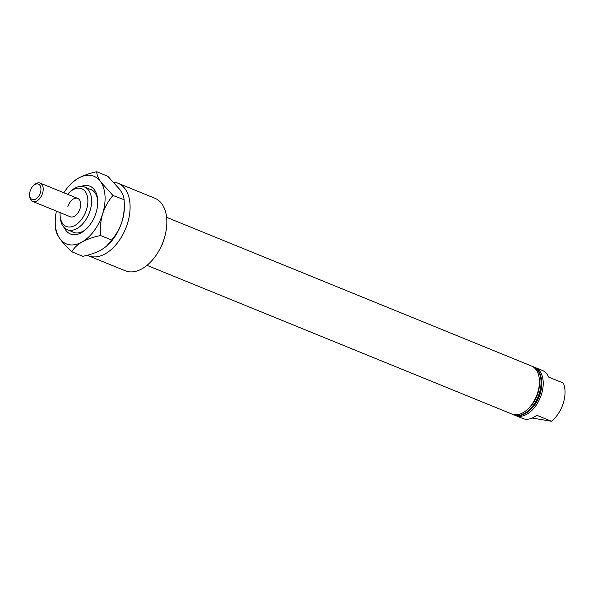 <?xml version="1.0" encoding="UTF-8"?>
<svg xmlns="http://www.w3.org/2000/svg" width="593" height="593" viewBox="0 0 593 593"><rect width="100%" height="100%" fill="white"/><g stroke="black" fill="none" stroke-linecap="round" stroke-linejoin="round"><path stroke-width="0.89" d="M513.568 414.722L514.109 414.944A25.929 15.929 -67.8 0 0 529.238 410.682L530.401 409.652A23.713 14.566 -67.8 0 0 540.112 394.019A23.713 14.566 -67.8 0 0 541.631 382.085L541.52 380.536A25.929 15.929 -67.8 0 0 533.678 366.911L533.137 366.696A25.929 15.929 112.2 0 1 539.311 393.359A25.929 15.929 112.2 0 1 513.568 414.722A25.929 15.929 112.2 0 1 512.767 414.359M529.238 410.682A25.929 15.929 -67.8 0 0 539.852 393.582A25.929 15.929 -67.8 0 0 541.52 380.536M147.012 265.345L511.944 414.062A25.929 15.929 -67.8 0 0 527.073 409.8L528.237 408.77A23.713 14.566 -67.8 0 0 537.94 393.137A23.713 14.566 -67.8 0 0 539.467 381.203L539.356 379.653A25.929 15.929 -67.8 0 0 531.513 366.029L166.581 217.312M527.073 409.8A25.929 15.929 -67.8 0 0 537.688 392.699A25.929 15.929 -67.8 0 0 539.356 379.653M60.108 212.613A20.377 12.52 -67.8 0 0 60.123 215.741A20.377 12.52 -67.8 0 0 71.516 226.771A20.377 12.52 -67.8 0 0 86.511 209.663A20.377 12.52 -67.8 0 0 84.48 190.649A20.377 12.52 -67.8 0 0 69.774 192.05A20.377 12.52 -67.8 0 0 67.572 194.282M69.774 192.05L71.16 190.827A23.023 14.143 112.2 0 1 84.591 187.04A23.023 14.143 112.2 0 1 90.069 210.715A23.023 14.143 112.2 0 1 67.217 229.684A23.023 14.143 112.2 0 1 60.256 217.587L60.123 215.741M67.884 206.564A9.896 6.078 112.2 0 1 77.705 198.41A9.896 6.078 112.2 0 1 80.062 208.588A9.896 6.078 112.2 0 1 70.233 216.741L32.726 201.45A9.896 6.078 112.2 0 1 29.732 196.253L29.65 195.141A8.309 5.107 -67.8 0 0 34.179 199.663A8.309 5.107 -67.8 0 0 40.858 190.687A8.309 5.107 -67.8 0 0 36.41 183.963A8.309 5.107 -67.8 0 0 33.586 185.483A8.309 5.107 -67.8 0 0 29.65 195.141M159.917 248.927A25.929 15.929 -67.8 0 0 163.72 240.298A25.929 15.929 -67.8 0 0 164.343 238.075M87.319 255.235A39.16 24.061 -67.8 0 0 88.579 255.82L125.323 270.793A39.16 24.061 -67.8 0 0 164.202 238.534A39.16 24.061 -67.8 0 0 154.884 198.255L118.14 183.281A39.16 24.061 -67.8 0 0 113.804 182.236M88.579 255.82A39.16 24.061 -67.8 0 0 127.458 223.561A39.16 24.061 -67.8 0 0 118.14 183.281M534.478 367.282A25.929 15.929 112.2 0 1 535.309 367.578L542.425 370.477A25.929 15.929 -67.8 0 1 548.651 377.081L563.35 383.071A25.929 15.929 112.2 0 1 563.291 403.136A25.929 15.929 112.2 0 1 551.46 421.245L532.173 418.035M535.309 367.578A25.929 15.929 112.2 0 1 541.476 394.241A25.929 15.929 112.2 0 1 515.732 415.604A25.929 15.929 112.2 0 1 514.932 415.241M515.732 415.604L522.848 418.502A25.929 15.929 -67.8 0 0 536.761 415.256L551.46 421.245M532.314 366.4A25.929 15.929 112.2 0 1 533.137 366.696M81.323 186.387A25.803 15.848 112.2 0 1 97.697 199.752A25.803 15.848 112.2 0 1 96.036 212.739A25.803 15.848 112.2 0 1 85.474 229.75A25.803 15.848 112.2 0 1 64.422 227.868M97.749 200.716A23.157 14.225 -67.8 0 0 90.833 189.441A23.157 14.225 -67.8 0 0 89.373 188.989M111.603 240.039L106.495 246.251L101.381 249.861C96.185 252.655 90.025 254.805 82.901 256.317L71.82 251.803C73.71 248.215 77.12 244.939 82.042 241.981C87.245 239.187 93.405 237.037 100.521 235.525L111.603 240.039C116.139 234.828 119.593 228.72 121.965 221.715A36.514 22.43 112.2 0 1 107.014 245.791L106.495 246.251M124.07 200.019C124.708 207.335 124.004 214.57 121.965 221.715A36.514 22.43 112.2 0 0 124.315 203.34L124.048 199.678L112.989 195.505L100.743 181.947C98.045 177.841 96.718 174.446 96.755 171.755L107.83 176.269L120.082 189.827C122.773 193.933 124.1 197.336 124.07 200.019M100.521 235.525C99.891 228.209 100.595 220.974 102.626 213.836C104.998 206.824 108.452 200.716 112.989 195.505M96.755 171.755C89.706 173.238 83.546 175.387 78.276 178.211L72.635 182.281A36.514 22.43 112.2 0 1 78.276 178.211A36.514 22.43 112.2 0 1 100.743 181.947A36.514 22.43 112.2 0 1 102.626 213.836A36.514 22.43 112.2 0 1 82.042 241.981A36.514 22.43 112.2 0 1 59.574 238.245C62.584 242.478 66.668 246.999 71.82 251.803M55.586 228.053C55.534 230.699 56.861 234.094 59.574 238.245A36.514 22.43 -67.8 0 1 55.334 224.732L55.601 228.394M63.896 192.784A36.514 22.43 112.2 0 1 72.635 182.281M56.431 211.115A36.514 22.43 -67.8 0 0 55.334 224.732M71.998 231.633A23.157 14.225 -67.8 0 0 73.354 232.323A23.157 14.225 -67.8 0 0 86.178 229.098M33.586 185.483L34.416 184.749A9.896 6.078 112.2 0 1 37.789 182.933A9.896 6.078 112.2 0 1 40.191 183.118A9.896 6.078 112.2 0 1 42.703 192.769A9.896 6.078 112.2 0 1 35.128 201.642A9.896 6.078 112.2 0 1 32.726 201.45M74.807 232.775L67.217 229.684M92.189 190.138L84.591 187.04M40.191 183.118L77.705 198.41"/></g></svg>
